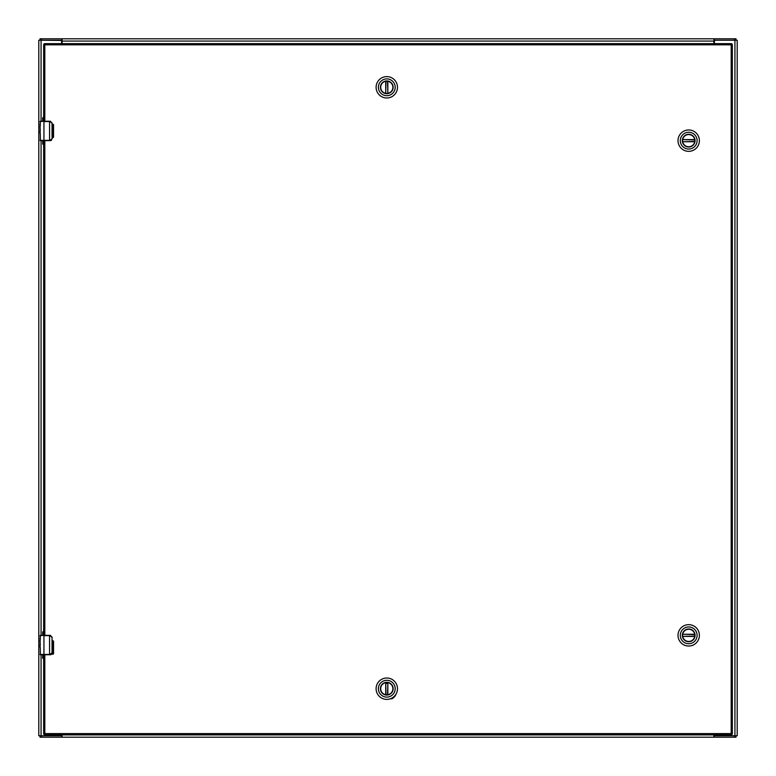 <?xml version="1.0" encoding="UTF-8"?>
<svg xmlns="http://www.w3.org/2000/svg" width="776" height="776" viewBox="0 0 776 776"><rect width="100%" height="100%" fill="white"/><g stroke="black" fill="none" stroke-linecap="round" stroke-linejoin="round"><path stroke-width="1.16" d="M714.424 734.775A1.164 1.164 0 0 0 715.569 735.745L737.2 735.745L737.2 40.255L715.569 40.255A1.164 1.164 0 0 0 714.405 41.419L714.405 43.65M61.595 43.65L61.595 41.419A1.164 1.164 0 0 0 60.431 40.255L38.8 40.255L38.8 735.745L60.431 735.745A1.164 1.164 0 0 0 61.576 734.775M61.634 40.255L61.634 38.8L41.574 38.8L41.574 40.255L62.119 40.468M714.366 40.255L734.426 40.255L734.426 38.8L714.366 38.8L713.881 40.468M41.574 38.8L40.022 38.8L40.022 40.255M734.426 38.8L735.978 38.8L735.978 40.255M62.119 39.401L62.119 41.07L713.881 41.07L714.366 38.8L62.119 38.8L62.119 39.401L61.634 38.8L62.119 38.8M713.881 41.07L713.881 43.65M713.881 39.401L713.881 38.8M62.119 43.65L62.119 41.07M714.366 735.745L714.366 737.2L734.426 737.2L734.426 735.745L713.881 735.532M61.634 735.745L41.574 735.745L41.574 737.2L61.634 737.2L62.119 735.532M734.426 737.2L735.978 737.2L735.978 735.745M41.574 737.2L40.022 737.2L40.022 735.745M713.881 736.599L713.881 734.93L62.119 734.93L61.634 737.2L713.881 737.2L713.881 736.599L713.881 737.2M62.119 736.599L62.119 737.2M682.55 140.65A6.15 6.15 0 0 1 688.7 134.5A6.15 6.15 0 0 1 694.85 140.65A6.15 6.15 0 0 1 688.7 146.8A6.15 6.15 0 0 1 682.55 140.65M695.073 140.65A6.373 6.373 0 0 1 685.509 146.169A6.373 6.373 0 0 1 685.509 135.131A6.373 6.373 0 0 1 695.073 140.65M680.3 140.65A8.4 8.4 0 0 1 692.9 133.375A8.4 8.4 0 0 1 692.9 147.925A8.4 8.4 0 0 1 680.3 140.65M688.7 151.339A10.689 10.689 0 0 0 699.389 140.65A10.689 10.689 0 0 0 688.7 129.961A10.689 10.689 0 0 0 678.011 140.65A10.689 10.689 0 0 0 688.7 151.339M694.762 139.884L682.686 139.583A6.111 6.111 0 0 1 694.714 139.583L694.762 139.884A6.111 6.111 0 0 1 694.762 141.416L694.714 141.717A6.111 6.111 0 0 1 682.686 141.717L694.762 141.416M682.637 139.884A6.111 6.111 0 0 0 682.637 141.416M682.55 635.35A6.15 6.15 0 0 1 688.7 629.2A6.15 6.15 0 0 1 694.85 635.35A6.15 6.15 0 0 1 688.7 641.5A6.15 6.15 0 0 1 682.55 635.35M695.073 635.35A6.373 6.373 0 0 1 685.509 640.869A6.373 6.373 0 0 1 685.509 629.831A6.373 6.373 0 0 1 695.073 635.35M680.3 635.35A8.4 8.4 0 0 1 692.9 628.075A8.4 8.4 0 0 1 692.9 642.625A8.4 8.4 0 0 1 680.3 635.35M688.7 646.039A10.689 10.689 0 0 0 699.389 635.35A10.689 10.689 0 0 0 688.7 624.661A10.689 10.689 0 0 0 678.011 635.35A10.689 10.689 0 0 0 688.7 646.039M694.762 634.584L682.686 634.283A6.111 6.111 0 0 1 694.714 634.283L694.762 634.584A6.111 6.111 0 0 1 694.762 636.116L694.714 636.417A6.111 6.111 0 0 1 682.686 636.417L694.762 636.116M682.637 634.584A6.111 6.111 0 0 0 682.637 636.116M386.787 93.45A6.15 6.15 0 0 1 380.638 87.3A6.15 6.15 0 0 1 386.787 81.15A6.15 6.15 0 0 1 392.937 87.3A6.15 6.15 0 0 1 386.787 93.45M386.787 80.927A6.373 6.373 0 0 1 392.307 90.491A6.373 6.373 0 0 1 381.268 90.491A6.373 6.373 0 0 1 386.787 80.927M386.787 95.7A8.4 8.4 0 0 1 379.512 83.1A8.4 8.4 0 0 1 394.062 83.1A8.4 8.4 0 0 1 386.787 95.7M397.477 87.3A10.689 10.689 0 0 0 386.787 76.611A10.689 10.689 0 0 0 376.098 87.3A10.689 10.689 0 0 0 386.787 97.989A10.689 10.689 0 0 0 397.477 87.3M386.021 81.237L385.72 93.314A6.111 6.111 0 0 1 385.72 81.286L386.021 81.237A6.111 6.111 0 0 1 387.554 81.237L387.855 81.286A6.111 6.111 0 0 1 387.855 93.314L387.554 81.237M386.021 93.362A6.111 6.111 0 0 0 387.554 93.362M386.787 682.55A6.15 6.15 0 0 1 392.937 688.7A6.15 6.15 0 0 1 386.787 694.85A6.15 6.15 0 0 1 380.638 688.7A6.15 6.15 0 0 1 386.787 682.55M386.787 695.073A6.373 6.373 0 0 1 381.268 685.509A6.373 6.373 0 0 1 392.307 685.509A6.373 6.373 0 0 1 386.787 695.073M386.787 680.3A8.4 8.4 0 0 1 394.062 692.9A8.4 8.4 0 0 1 379.512 692.9A8.4 8.4 0 0 1 386.787 680.3M376.098 688.7A10.689 10.689 0 0 0 386.787 699.389A10.689 10.689 0 0 0 397.477 688.7A10.689 10.689 0 0 0 386.787 678.011A10.689 10.689 0 0 0 376.098 688.7M387.554 694.762L387.855 682.686A6.111 6.111 0 0 1 387.855 694.714L387.554 694.762A6.111 6.111 0 0 1 386.021 694.762L385.72 694.714A6.111 6.111 0 0 1 385.72 682.686L386.021 694.762M394.305 696.305L393.461 697.769M40.934 140.65L49.557 140.65L49.557 121.541L43.941 121.541L43.941 140.359L50.294 140.359L52.04 138.71L52.04 123.19L49.557 121.25L40.352 121.25L40.255 126.071M40.255 133.191L40.401 140.65M40.255 131.251L40.061 126.071M40.061 133.191L40.061 132.541M50.294 140.359L50.246 140.65A1.94 1.94 0 0 0 50.624 140.611A1.94 1.94 0 0 1 50.246 140.65L52.186 138.71L49.557 140.65M40.061 140.359L43.941 140.359L40.352 140.65M40.119 129.931L40.061 132.822M40.236 125.46L40.061 124.238M49.557 121.25L52.186 123.19L50.246 121.25A1.94 1.94 0 0 1 50.624 121.289A1.94 1.94 0 0 0 50.246 121.25L50.294 121.541M52.04 138.71L52.04 123.19M50.828 140.563A1.94 1.94 0 0 0 51.555 140.146A1.94 1.94 0 0 1 50.828 140.563M40.934 654.75L49.557 654.75L49.557 635.641L43.941 635.641L43.941 654.459L50.294 654.459L52.04 652.81L52.04 637.29L49.557 635.35L40.352 635.35L40.255 640.171M40.255 647.291L40.401 654.75M40.255 645.351L40.061 640.171M40.061 647.291L40.061 646.641M50.294 654.459L50.246 654.75A1.94 1.94 0 0 0 50.624 654.711A1.94 1.94 0 0 1 50.246 654.75L52.186 652.81L49.557 654.75M40.061 654.459L43.941 654.459L40.352 654.75M40.119 644.032L40.061 646.922M40.236 639.56L40.061 638.338M49.557 635.35L52.186 637.29L50.246 635.35A1.94 1.94 0 0 1 50.624 635.389A1.94 1.94 0 0 0 50.246 635.35L50.294 635.641M52.04 652.81L52.04 637.29M50.828 654.663A1.94 1.94 0 0 0 51.555 654.246A1.94 1.94 0 0 1 50.828 654.663M43.65 143.23L42.68 143.23L42.68 144.142L42.68 140.65M43.65 118.67L42.68 118.67L42.68 117.758L42.68 121.25M42.68 144.142L43.65 144.142M52.574 137.643L52.574 124.257M43.65 117.758L42.68 117.758M43.65 155.772L43.65 144.317M43.65 106.128L43.65 117.583M43.65 657.33L42.68 657.33L42.68 658.242L42.68 654.75M43.65 632.77L42.68 632.77L42.68 631.858L42.68 635.35M42.68 658.242L43.65 658.242M52.574 654.168L52.574 640.782M43.65 631.858L42.68 631.858M43.65 669.872L43.65 658.417M43.65 620.228L43.65 631.683M43.65 121.25L43.65 44.814L44.814 44.814L44.814 121.25M44.814 654.75L44.814 734.775A1.164 1.164 0 0 1 43.65 733.611L731.186 733.611L731.186 734.775L44.814 734.775A1.164 1.164 0 0 1 43.65 733.611L43.65 654.75M43.65 635.35L43.65 140.65M43.65 204.321L43.65 202.517M44.814 43.65L731.186 43.65A1.164 1.164 0 0 1 732.35 44.814L732.35 733.611A1.164 1.164 0 0 1 731.186 734.775A1.164 1.164 0 0 0 732.35 733.611L731.186 733.611L731.186 44.814L44.814 44.814L44.814 43.65A1.164 1.164 0 0 0 43.65 44.814A1.164 1.164 0 0 1 44.814 43.65M387.554 683.443L386.021 683.443M390.27 698.807L391.851 698.807A8.594 8.594 0 0 0 395.682 694.986L395.682 694.636M52.186 137.643L52.962 137.643A0.582 0.582 0 0 0 53.544 137.061L53.544 124.839A0.582 0.582 0 0 0 52.962 124.257L52.186 124.257M51.623 654.168L52.962 654.168A0.582 0.582 0 0 0 53.544 653.586L53.544 641.364A0.582 0.582 0 0 0 52.962 640.782L52.186 640.782M692.182 645.457L692.551 645.457A8.594 8.594 0 0 0 693.511 644.895M683.889 644.895A8.594 8.594 0 0 0 684.849 645.457L685.218 645.457M734.93 40.255L734.93 735.745M41.07 735.745L41.07 654.75M41.07 635.35L41.07 140.65M41.07 121.25L41.07 40.255M682.686 139.583L694.714 139.583M694.714 141.717L682.686 141.717M682.686 634.283L694.714 634.283M694.714 636.417L682.686 636.417M385.72 93.314L385.72 81.286M387.855 81.286L387.855 93.314M387.855 682.686L387.855 694.714M385.72 694.714L385.72 682.686M43.941 121.25L40.061 121.541M43.941 635.35L40.061 635.641M44.814 140.65L44.814 635.35M732.35 44.814A1.164 1.164 0 0 0 731.186 43.65L731.186 44.814L732.35 44.814"/></g></svg>
